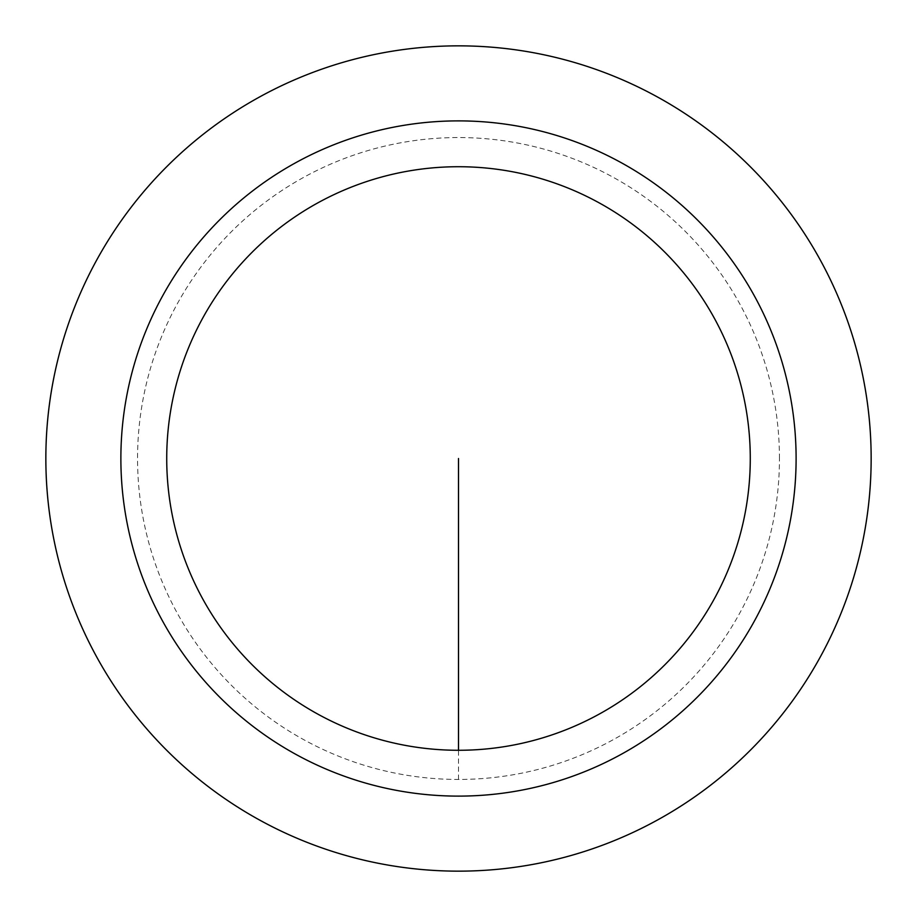 <?xml version="1.0" encoding="UTF-8"?>
<svg xmlns="http://www.w3.org/2000/svg" width="917" height="917" viewBox="0 0 917 917"><rect width="100%" height="100%" fill="white"/><g stroke="black" fill="none" stroke-linecap="round" stroke-linejoin="round"><path stroke-width="0.69" stroke-dasharray="4.58 3.44" d="M871.15 458.5A412.65 412.65 0 0 0 458.5 45.85A412.65 412.65 0 0 0 45.85 458.5A412.65 412.65 0 0 0 458.5 871.15A412.65 412.65 0 0 0 871.15 458.5A412.65 412.65 0 0 0 458.5 45.85A412.65 412.65 0 0 0 45.85 458.5A412.65 412.65 0 0 0 458.5 871.15A412.65 412.65 0 0 0 871.15 458.5M120.872 458.5A337.628 337.628 0 0 0 458.5 796.128A337.628 337.628 0 0 0 796.128 458.5A337.628 337.628 0 0 0 458.5 120.872A337.628 337.628 0 0 0 120.872 458.5A337.628 337.628 0 0 0 458.5 796.128A337.628 337.628 0 0 0 796.128 458.5A337.628 337.628 0 0 0 458.5 120.872A337.628 337.628 0 0 0 120.872 458.5M779.45 458.5A320.95 320.95 0 0 0 458.5 137.55A320.95 320.95 0 0 0 137.55 458.5A320.95 320.95 0 0 0 458.5 779.45A320.95 320.95 0 0 0 779.45 458.5M458.5 779.45L458.5 458.5"/><path stroke-width="1.38" d="M45.85 458.5A412.65 412.65 0 0 1 664.825 101.134A412.65 412.65 0 0 1 664.825 815.866A412.65 412.65 0 0 1 45.85 458.5M120.872 458.5A337.628 337.628 0 0 1 627.308 166.115A337.628 337.628 0 0 1 627.308 750.885A337.628 337.628 0 0 1 120.872 458.5M750.278 458.5A291.778 291.778 0 0 0 458.5 166.722A291.778 291.778 0 0 0 166.722 458.5A291.778 291.778 0 0 0 458.5 750.278A291.778 291.778 0 0 0 750.278 458.5M458.5 750.278L458.5 458.5"/></g></svg>
